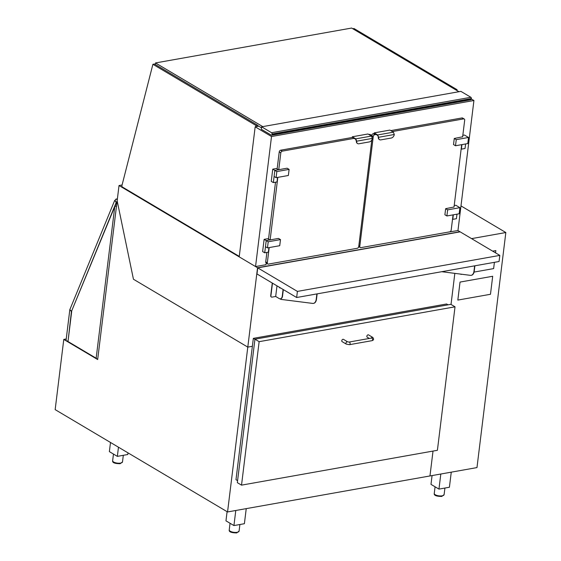 <?xml version="1.0" encoding="UTF-8"?>
<svg xmlns="http://www.w3.org/2000/svg" width="561" height="561" viewBox="0 0 561 561"><rect width="100%" height="100%" fill="white"/><g stroke="black" fill="none" stroke-linecap="round" stroke-linejoin="round"><path stroke-width="0.84" d="M63.779 339.419L97.663 359.531L117.151 200.789L133.448 279.238L247.794 347.112L227.556 511.955L55.16 409.628L63.779 339.419L66.226 338.984M227.556 511.955L476.976 467.586L505.84 232.527L471.563 238.628M257.541 267.744L119.023 185.53L117.151 200.789L133.448 279.238L247.794 347.112L252.366 346.298L247.794 347.112L257.541 267.744L459.95 231.735L457.958 230.55L473.926 100.51L471.303 98.953M433.022 451.072L429.964 475.945L433.022 451.072M97.684 359.342L96.73 358.774A0.989 0.589 79.9 0 1 96.24 357.504L114.76 206.7A0.989 0.589 79.9 0 1 115.18 206.076A0.989 0.589 79.9 0 1 115.468 206.139L116.429 206.707M116.45 206.518L115.727 206.097A0.989 0.589 -100.1 0 0 115.44 206.034A0.989 0.589 -100.1 0 0 115.314 206.083M117.235 200.102A1.655 0.989 -100.1 0 0 116.099 199.099A1.655 0.989 -100.1 0 0 115.51 199.66L115.131 200.593L115.741 201.708A0.989 0.589 79.9 0 1 115.966 203.089L71.422 311.551L114.788 206.553M67.523 341.235L96.387 358.367M67.551 341.221A0.989 0.589 -100.1 0 0 67.685 341.221A0.989 0.589 -100.1 0 0 68.112 340.604L71.422 311.551L69.844 309.63L114.689 200.424L115.236 200.326M114.689 200.424L115.741 201.708M114.893 206.294L116.225 203.047A0.989 0.589 -100.1 0 0 116.008 201.658M67.846 340.646A0.989 0.589 79.9 0 1 67.425 341.27A0.989 0.589 79.9 0 1 67.138 341.207L66.037 340.555L69.83 309.616L71.682 311.502L68.112 340.604M451.023 304.448L454.838 273.368L451.023 304.448M119.023 185.53L122.081 184.983M258.733 126.183L255.171 126.821L239.203 256.861L255.55 266.559L265.998 264.701L266.202 263.046A1.655 1.178 -59.3 0 1 265.732 261.847L266.889 252.422M255.55 266.559L271.517 136.519L473.926 100.51M255.171 126.821L271.517 136.519M459.073 91.695L457.425 90.84M447.285 232.275L457.958 230.55M470.567 99.725A0.989 0.589 -100.1 0 0 470.854 99.788A0.989 0.589 -100.1 0 0 471.275 99.164L471.352 98.554A0.989 0.589 -100.1 0 0 470.868 97.284L460.904 91.366L261.622 126.821L271.587 132.733A0.989 0.589 79.9 0 1 272.071 134.002L471.352 98.554M471.275 99.164L272.001 134.612A0.989 0.589 79.9 0 1 271.573 135.236A0.989 0.589 79.9 0 1 271.286 135.173L261.321 129.261L261.622 126.821M272.001 134.612L272.071 134.002M239.267 256.391L122.382 187.016A0.989 0.589 79.9 0 1 121.926 185.593L152.901 64.298L154.471 64.024L257.541 125.201L257.394 126.421M255.823 126.702L255.977 125.482L152.901 64.298M255.977 125.482L257.541 125.201M456.977 90.573L457.082 89.704L455.876 89.921M457.082 89.704L354.005 28.527L352.799 28.737M262.765 126.618L155.495 62.944L351.635 28.05L458.912 91.724M155.299 64.515L155.495 62.944M261.496 127.831L257.513 125.461M376.073 134.465L374.769 134.696A1.655 1.178 120.7 0 0 373.275 136.456L359.783 246.349A1.655 1.178 120.7 0 0 360.246 247.541A1.655 1.178 120.7 0 0 360.898 247.639L449.698 231.847A1.655 1.178 120.7 0 0 451.191 230.087L453.064 214.87M377.721 134.949L374.236 132.88L389.909 130.096L393.394 132.165L377.721 134.949L378.612 137.284L394.285 134.493A3.31 2.356 -59.3 0 1 391.298 138.013L380.849 139.871A3.31 2.356 -59.3 0 1 379.538 139.661A3.31 2.356 -59.3 0 1 378.612 137.284L377.546 135.334L374.482 133.518L373.17 133.749A1.655 1.178 120.7 0 0 371.698 135.404M462.622 136.982L464.683 120.194A1.655 1.178 120.7 0 0 464.228 119.002L462.629 118.055A1.655 1.178 120.7 0 0 461.976 117.95L390.786 130.615M464.228 119.002A1.655 1.178 120.7 0 0 463.568 118.897L392.384 131.562M454.003 207.191L461.682 144.661M371.824 139.962L358.738 246.531A1.655 1.178 -59.3 0 1 357.245 248.292L268.446 264.091A1.655 1.178 -59.3 0 1 267.786 263.986A1.655 1.178 -59.3 0 1 267.324 262.793L269.196 247.576M370.442 135.467L371.109 135.348A1.655 1.178 -59.3 0 1 371.768 135.453A1.655 1.178 -59.3 0 1 372.231 136.639L372.097 137.74M368.85 134.521L369.517 134.402A1.655 1.178 -59.3 0 1 370.176 134.507L371.768 135.453M277.141 168.931L279.224 151.954A1.655 1.178 -59.3 0 1 280.717 150.194L352.539 137.417L355.604 139.24L356.361 141.197A3.31 2.356 120.7 0 0 357.301 143.385A3.31 2.356 120.7 0 0 357.455 143.469M278.754 169.688L280.816 152.901A1.655 1.178 -59.3 0 1 282.309 151.14L354.138 138.364M268.516 239.14L275.507 182.213M270.136 239.905L277.814 177.367M465.602 143.96L465.041 148.497L461.387 149.142L461.941 144.612M462.65 136.793L454.27 138.469L456.261 139.654L455.511 145.755L467.783 143.574L468.533 137.466L456.261 139.654M468.533 137.466L464.452 135.04L462.825 135.327M454.024 207.002L445.644 208.678L444.894 214.786L446.893 215.964L459.164 213.783L459.915 207.675L447.643 209.863L446.893 215.964M454.207 205.543L455.827 205.256L459.915 207.675M456.977 214.169L456.423 218.706L452.769 219.358L453.323 214.821M273.34 182.598L271.251 181.357L272.744 169.149L276.405 168.496L278.494 169.738L274.841 170.39L273.34 182.598L276.994 181.946L277.555 177.416M272.744 169.149L274.841 170.39L287.113 168.202L289.104 169.387L288.361 175.495L276.082 177.676L276.832 171.568L289.104 169.387M264.722 252.808L262.625 251.566L264.126 239.358L267.779 238.706L269.876 239.947L266.216 240.599L264.722 252.808L268.375 252.155L268.929 247.625M264.126 239.358L266.216 240.599L278.494 238.418L280.486 239.596L279.736 245.704L267.464 247.885L268.214 241.784L280.486 239.596M454.27 138.469L453.519 144.577L455.511 145.755M445.644 208.678L447.643 209.863M276.082 177.676L274.091 176.491L274.841 170.39L276.832 171.568M268.214 241.784L266.216 240.599L265.472 246.707L267.464 247.885M378.191 137.031L378.296 137.291A3.31 2.356 120.7 0 0 379.243 139.486A3.31 2.356 120.7 0 0 379.397 139.563M393.394 132.165L394.285 134.493M374.236 132.88L374.152 133.574M372.35 138.399L371.459 136.064L355.786 138.855L356.677 141.183L372.35 138.399A3.31 2.356 -59.3 0 1 369.362 141.912L358.914 143.77A3.31 2.356 -59.3 0 1 357.602 143.567A3.31 2.356 -59.3 0 1 356.677 141.183L356.256 140.937M371.459 136.064L367.967 133.995L352.301 136.786L355.786 138.855M352.21 137.48L352.301 136.786M448.05 304.833L446.612 303.978L253.341 338.36L235.985 479.697L237.584 480.651M253.341 338.36L254.939 339.314M241.525 485.139L437.405 450.294L455.027 306.818L259.14 341.67L241.525 485.139L237.338 482.656L254.953 339.181L259.14 341.67M455.027 306.818L450.841 304.335L254.953 339.181M369.341 338.451L367.224 337.196A1.325 0.947 -59.3 0 1 366.852 336.242A1.325 0.947 -59.3 0 1 367.518 335.078A1.325 0.947 -59.3 0 1 368.57 334.917L372.756 337.399C374.04 339.061 373.787 340.148 372.006 340.667A1.325 0.792 79.9 0 0 372.567 339.84A1.325 0.792 79.9 0 0 371.536 338.059L371.585 338.059M346.333 344.138L342.147 341.656A1.325 0.947 -59.3 0 1 341.775 340.702A1.325 0.947 -59.3 0 1 342.441 339.538A1.325 0.947 -59.3 0 1 343.5 339.377L347.68 341.866A1.325 0.947 120.7 0 0 346.628 342.028A1.325 0.947 120.7 0 0 345.962 343.185A1.325 0.947 120.7 0 0 346.333 344.138L349.545 344.664L372.006 340.667M296.65 297.512L256.994 273.971L257.737 267.863L460.153 231.854L499.816 255.395L297.4 291.404L296.65 297.512L499.066 261.503L499.816 255.395M257.737 267.863L297.4 291.404M280.002 298.831L280.935 299.385L312.673 303.41A6.613 3.948 -100.1 0 0 313.403 303.396A6.613 3.948 -100.1 0 0 316.229 299.244L316.888 293.908M317.147 293.866L316.488 299.202A6.613 3.948 79.9 0 1 313.662 303.347A6.613 3.948 79.9 0 1 313.529 303.368M432.068 475.574L430.988 484.367L438.961 489.101L440.813 474.017M451.261 472.159L449.41 487.243L438.961 489.101M127.992 452.86L127.789 454.508L117.347 456.366L109.374 451.633L110.496 442.475M118.469 447.208L117.347 456.366M227.093 511.681L225.964 520.839L233.937 525.573L235.788 510.489M246.237 508.631L244.386 523.715L233.937 525.573M460.988 205.908L505.84 232.527M492.691 276.271L460.034 282.071L457.832 300.086L490.475 294.28L492.691 276.271L460.041 282.078M460.034 282.071L457.832 300.086M460.981 274.406L461.836 274.259M495.833 250.585L492.656 251.146L495.833 250.585M474.073 272.078L493.631 268.6L494.402 262.331M495.559 252.871L495.84 250.592M272.471 283.158L270.914 295.829A1.655 1.178 120.7 0 0 271.377 297.014A1.655 1.178 120.7 0 0 272.029 297.12L275.689 296.467L279.189 298.55A4.299 2.567 -100.1 0 0 280.43 298.817A4.299 2.567 -100.1 0 0 282.267 296.117L283.088 289.455M272.267 283.039L270.711 295.71A1.655 1.178 120.7 0 0 271.173 296.895A1.655 1.178 120.7 0 0 271.279 296.951M280.563 298.789A4.299 2.567 -100.1 0 0 280.689 298.768A4.299 2.567 -100.1 0 0 282.534 296.075L283.326 289.602M276.994 285.844L275.689 296.467M474.634 265.844L473.982 271.187A6.613 3.948 79.9 0 1 471.149 275.332A6.613 3.948 79.9 0 1 470.42 275.346L441.717 271.706M471.282 275.304A6.613 3.948 -100.1 0 0 471.415 275.283A6.613 3.948 -100.1 0 0 474.241 271.138L474.894 265.802M279.224 287.162A1.655 0.989 -100.1 0 0 280.297 287.996A1.655 0.989 -100.1 0 0 280.493 287.919M470.868 97.284L271.587 132.733M358.83 245.781L359.783 246.349M372.055 135.734L373.275 136.456M373.17 133.749L374.769 134.696M461.976 117.95L463.568 118.897M265.732 261.847L267.324 262.793M369.517 134.402L371.109 135.348M280.717 150.194L282.309 151.14M279.224 151.954L280.816 152.901M371.235 338.115A1.325 0.947 -59.3 0 1 372.756 337.399M371.536 338.059L349.075 342.056A1.325 0.792 79.9 0 1 350.106 343.83A1.325 0.792 79.9 0 1 349.545 344.664M442.173 495.819A4.958 1.823 -173 0 1 435.266 494.746A4.958 1.823 -173 0 1 434.263 493.442C433.821 495.384 436.318 496.38 441.752 496.443L444.109 494.648A4.958 1.823 -173 0 1 442.173 495.819M120.559 463.091A4.958 1.823 -173 0 1 113.652 462.012A4.958 1.823 -173 0 1 112.649 460.714C112.207 462.65 114.703 463.652 120.138 463.709L122.494 461.92A4.958 1.823 -173 0 1 120.559 463.091M237.149 532.291A4.958 1.823 -173 0 1 230.241 531.218A4.958 1.823 -173 0 1 229.239 529.914C228.797 531.856 231.293 532.859 236.728 532.915L239.084 531.127A4.958 1.823 -173 0 1 237.149 532.291M117.389 198.875L116.099 199.099M271.573 135.236L470.854 99.788M358.724 246.637L360.246 247.541M267.786 263.986L266.195 263.039M349.075 342.056L347.68 341.866M435.077 486.794L434.263 493.442M444.922 488.042L444.109 494.648M113.462 454.066L112.649 460.714M123.308 455.308L122.494 461.92M230.052 523.266L229.239 529.914M239.898 524.514L239.084 531.127"/></g></svg>

